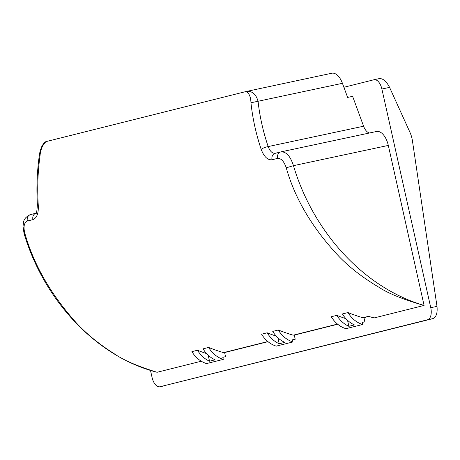 <?xml version="1.0" encoding="UTF-8"?>
<svg xmlns="http://www.w3.org/2000/svg" width="460" height="460" viewBox="0 0 460 460"><rect width="100%" height="100%" fill="white"/><g stroke="black" fill="none" stroke-linecap="round" stroke-linejoin="round"><path stroke-width="0.69" d="M374.135 79.712L379.385 78.591C383.042 78.395 386.44 81.328 389.58 87.383L409.923 132.256A27.33 23.247 -104.1 0 1 412.424 140.766L437 306.366C437.615 312.984 436.293 317.061 433.032 318.59L427.576 319.757A10.931 5.744 -102 0 0 430.767 307.694L381.886 89.027A10.931 5.744 -102 0 0 374.032 79.729A10.931 5.744 -102 0 0 373.928 79.758L343.89 87.279M347.541 320.315L348.881 326.318L354.459 324.927A27.33 23.247 -104.1 0 1 342.412 313.95L347.984 312.558A196.765 167.388 -104.1 0 0 362.882 317.745L368.454 316.348A196.765 167.388 75.9 0 0 374.193 317.917L424.08 305.428C403.535 299.586 388.579 293.589 379.207 287.431C363.354 278.041 350.089 267.869 339.411 256.91C312.794 228.798 295.073 199.099 286.246 167.814C284.056 161.38 281.186 158.228 277.644 158.361L272.067 159.752C267.657 160.247 264.029 156.78 261.171 149.356C256.019 133.889 252.609 118.358 250.953 102.77C250.769 96.962 249.17 93.207 246.152 91.505L46.052 141.605C42.556 144.94 40.555 149.598 40.043 155.578C37.777 172.149 37.185 188.68 38.266 205.171C38.68 213.21 36.909 218.028 32.947 219.627L27.376 221.024C24.075 222.617 23.23 226.699 24.834 233.266C33.66 264.552 50.801 294.394 76.257 322.799C86.468 333.874 99.136 344.195 114.264 353.763C123.199 360.03 137.477 366.206 157.09 372.278L201.29 361.209M208.196 355.206L209.536 361.209L215.107 359.818A27.33 23.247 -104.1 0 1 203.067 348.841L208.639 347.444A27.33 23.247 -104.1 0 0 223.284 359.392L206.563 363.578A27.33 23.247 -104.1 0 1 191.918 351.635L197.489 350.238A196.765 167.388 -104.1 0 0 206.603 353.602M208.639 347.444A196.765 167.388 75.9 0 0 223.537 352.63L267.841 341.538M277.869 337.761L279.208 343.764L284.786 342.372A27.33 23.247 -104.1 0 1 272.74 331.395L278.311 330.004A27.33 23.247 -104.1 0 0 292.957 341.947L276.236 346.133A27.33 23.247 -104.1 0 1 261.59 334.19L267.162 332.793A196.765 167.388 -104.1 0 0 276.276 336.156M278.311 330.004A196.765 167.388 75.9 0 0 293.21 335.185L337.513 324.093M347.984 312.558A27.33 23.247 -104.1 0 0 362.629 324.501L345.909 328.687A27.33 23.247 -104.1 0 1 331.263 316.744L336.835 315.347A196.765 167.388 -104.1 0 0 345.949 318.711M331.625 73.266A16.399 8.614 78 0 1 331.781 73.232A16.399 8.614 78 0 1 342.435 83.317L347.622 97.422L352.624 96.353L363.596 126.212A10.931 5.744 78 0 0 369.57 132.969M150.483 370.369L152.07 377.476A10.931 5.744 -102 0 0 159.925 386.768A10.931 5.744 -102 0 0 160.028 386.745L433.032 318.59M277.644 158.361A5.468 4.652 -104.1 0 1 280.818 151.909A5.468 4.652 -104.1 0 1 280.957 151.88C286.206 151.558 290.369 156.153 293.457 165.663C313.122 231.788 363.653 287.787 424.08 305.428L388.315 145.423A16.399 8.614 78 0 0 376.533 131.485A16.399 8.614 78 0 0 376.378 131.52M280.957 151.88L376.533 131.485M246.152 91.505L246.152 91.505C252.022 90.683 255.99 93.955 258.066 101.321C259.727 116.466 263.097 131.548 268.168 146.573C270.049 151.42 272.452 153.651 275.379 153.272A5.468 4.652 -104.1 0 0 275.247 153.306A5.468 4.652 -104.1 0 0 272.067 159.752M379.385 78.591L374.032 79.729M160.028 386.745L427.576 319.757M368.805 316.451L363.964 317.664M337.692 324.242L294.285 335.11M268.019 341.682L224.612 352.555M362.882 317.745L363.929 317.521L364.883 321.787L362.175 322.466M292.957 341.947L292.479 339.813L295.211 339.233L294.256 334.966L293.21 335.185M223.284 359.392L222.807 357.259L225.538 356.678L224.583 352.412L223.537 352.63M209.536 361.209A27.33 23.247 -104.1 0 1 197.489 350.238M222.83 357.357L225.538 356.678M279.208 343.764A27.33 23.247 -104.1 0 1 267.162 332.793M292.502 339.911L295.211 339.233M348.881 326.318A27.33 23.247 -104.1 0 1 336.835 315.347M362.629 324.501L362.152 322.368L364.883 321.787M40.043 155.578L39.336 155.353C39.399 155.146 39.606 151.673 41.768 146.59C44.925 140.731 46.195 141.933 46.052 141.605M38.266 205.171A5.468 0.966 176.4 0 1 37.392 204.706L37.392 204.706C36.909 211.554 36.403 214.412 35.88 213.285M24.834 233.266L24.029 233.415C44.229 301.501 97.474 357.219 157.09 372.278M286.246 167.814L293.457 165.663L388.315 145.423M261.171 149.356A5.468 1.311 -18.7 0 1 268.168 146.573L363.596 126.212M250.953 102.77L342.435 83.317M430.767 307.694L437 306.366M389.58 87.383L381.886 89.027M32.947 219.627A5.468 4.652 -104.1 0 1 35.938 213.227M27.376 221.024A5.468 4.652 -104.1 0 1 30.555 214.573A5.468 4.652 -104.1 0 1 30.688 214.538M246.382 91.454L331.781 73.232M159.925 386.768L165.381 385.606M39.33 155.353C37.024 171.856 36.38 188.307 37.392 204.706M35.943 213.221L30.555 214.573C22.253 218.477 23.862 222.536 23 226.17L24.029 233.415M281.112 151.84L275.247 153.306"/></g></svg>
